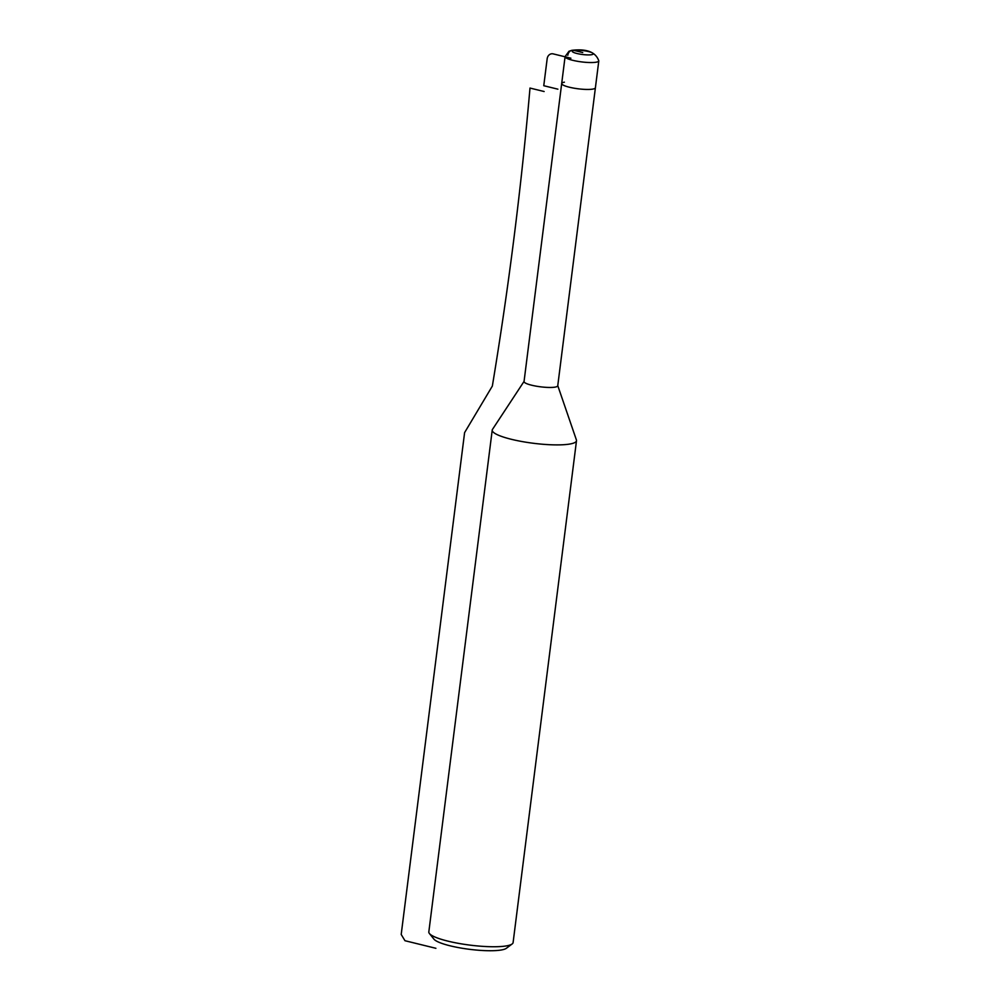 <?xml version="1.0" encoding="UTF-8"?>
<svg xmlns="http://www.w3.org/2000/svg" width="1000" height="1000" viewBox="0 0 1000 1000"><rect width="100%" height="100%" fill="white"/><g stroke="black" fill="none" stroke-linecap="round" stroke-linejoin="round"><path stroke-width="1.5" d="M598.8 60.875C595.775 52.125 586.862 48.6 572.038 50.3L569 51.25L565.087 56.612A16.988 3.175 7.2 0 0 576.975 61.2A16.988 3.175 7.2 0 0 596.087 62.213A16.988 3.175 7.2 0 0 598.8 60.875L595.4 87.775A16.988 3.175 -172.8 0 1 592.688 89.113A16.988 3.175 -172.8 0 1 573.638 88.112A16.988 3.175 -172.8 0 1 561.688 83.55A16.988 3.175 -172.8 0 1 564.4 82.188M565.087 56.612L561.688 83.513A16.988 3.175 -172.8 0 0 573.575 88.1A16.988 3.175 -172.8 0 0 592.688 89.113A16.988 3.175 7.2 0 0 595.4 87.8L557.75 385.763A16.988 3.175 7.2 0 1 555.037 387.125A16.988 3.175 -172.8 0 1 535.85 386.1A16.988 3.175 -172.8 0 1 524.05 381.5L561.688 83.55M429.412 933.525L433.95 939.163A37.163 6.95 -172.8 0 0 462.85 948.363A37.163 6.95 -172.8 0 0 501.25 950A37.163 6.95 7.2 0 0 506.337 948.3L512.137 943.975A42.462 7.938 7.2 0 1 506.325 945.913A42.462 7.938 -172.8 0 1 462.438 944.038A42.462 7.938 -172.8 0 1 429.412 933.525A42.462 7.938 -172.8 0 1 428.825 931.925L492.225 430.075A42.462 7.938 -172.8 0 0 521.925 441.525A42.462 7.938 -172.8 0 0 569.725 444.05A42.462 7.938 7.2 0 0 576.5 440.712A42.462 7.938 7.2 0 0 576.413 439.975L557.762 385.625M492.225 430.075A42.462 7.938 -172.8 0 1 492.5 429.375L524.075 381.375M512.137 943.975A42.462 7.938 7.2 0 0 513.1 942.575L576.5 440.712M435.9 948.3L404.963 940.713L401.2 934.463L464.6 432.612L492.35 386.062A3441.6 2878.988 80.3 0 0 530 88.062L544.138 91.525M567.8 55.275A6.375 5.325 80.3 0 1 573.888 50.375L582.725 52.538M557.9 89.175L543.763 85.712L547.163 58.8A6.375 5.325 80.3 0 1 553.25 53.9L570.925 58.225M573.888 50.375A10.613 1.988 7.2 0 0 577 53.513A10.613 1.988 7.2 0 0 591.562 54.7A10.613 1.988 7.2 0 0 588.462 51.55A10.613 1.988 7.2 0 0 573.888 50.375"/></g></svg>
